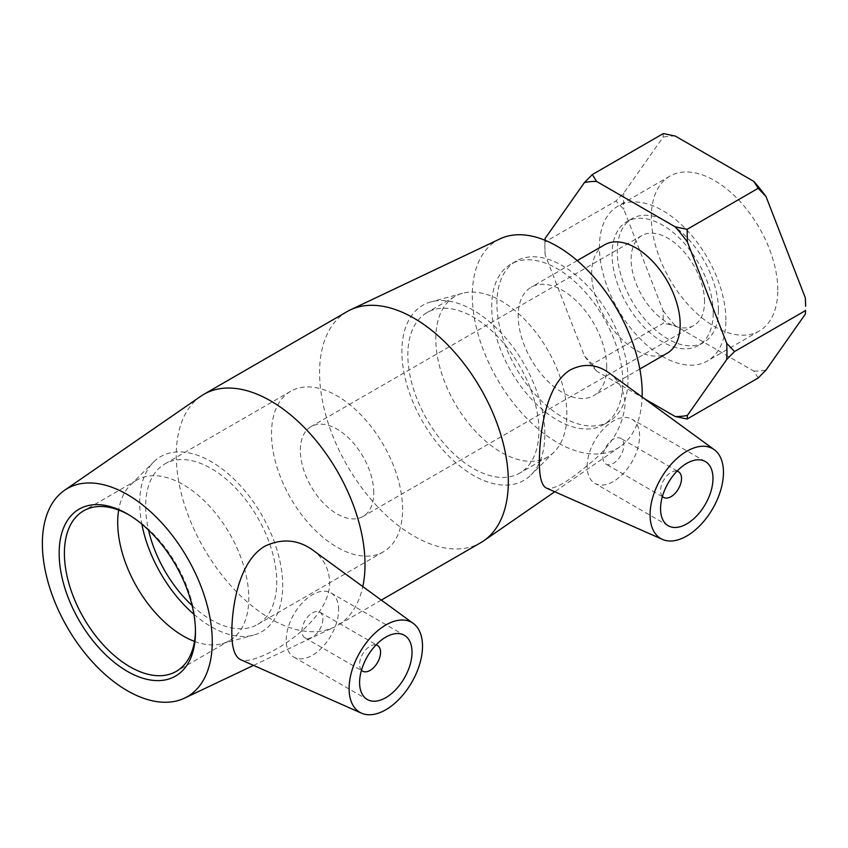 <?xml version="1.0" encoding="UTF-8"?>
<svg xmlns="http://www.w3.org/2000/svg" width="848" height="848" viewBox="0 0 848 848"><rect width="100%" height="100%" fill="white"/><g stroke="black" fill="none" stroke-linecap="round" stroke-linejoin="round"><path stroke-width="0.64" stroke-dasharray="4.24 3.18" d="M544.935 240.238L544.861 242.04L615.924 201.018L623.789 193.037L663.072 137.153L663.348 133.549M545.137 254.718A128.758 74.338 60 0 1 544.861 246.418L545.137 254.718L584.42 355.969L592.286 364.258L663.348 323.226L663.072 310.559L623.789 209.308L615.924 201.018M758.186 377.985L753.84 371.095L675.273 325.738L663.348 323.226M592.286 364.258L596.621 371.138L644.66 398.878M805.324 314.12A128.758 74.338 -120 0 0 805.6 306.139M753.84 371.095A128.758 74.338 -120 0 0 766.041 370.014M663.072 310.559A128.758 74.338 -120 0 0 675.273 325.738M623.789 193.037A128.758 74.338 -120 0 0 623.789 209.308M675.273 136.062A128.758 74.338 -120 0 0 663.072 137.153M777.786 290.08A89.411 51.622 -120 0 0 738.756 200.096A89.411 51.622 -120 0 0 669.846 176.14A89.411 51.622 -120 0 0 669.846 279.395A89.411 51.622 -120 0 0 759.267 331.017A89.411 51.622 -120 0 0 777.786 290.08M596.621 371.138A128.758 74.338 60 0 1 584.42 355.969M544.861 246.418A128.758 74.338 60 0 1 545.02 240.27M604.613 244.786A62.593 36.135 -120 0 0 604.613 317.057A62.593 36.135 -120 0 0 667.206 353.192M128.642 514.694A92.686 53.509 60 0 1 129.935 515.425A92.686 53.509 60 0 1 195.475 628.94L195.475 631.972M195.475 628.94A92.686 53.509 60 0 1 195.464 630.435M194.499 641.385A92.686 53.509 -120 0 0 222.091 643.706A92.686 53.509 -120 0 0 229.585 640.6A92.686 53.509 -120 0 0 248.782 598.169A92.686 53.509 -120 0 0 208.322 504.889A92.686 53.509 -120 0 0 136.899 480.063A92.686 53.509 -120 0 0 130.465 484.992A92.686 53.509 -120 0 0 118.678 510.051M373.745 492.72A51.908 29.966 -120 0 0 351.093 440.483A51.908 29.966 -120 0 0 311.089 426.586A51.908 29.966 -120 0 0 311.089 486.519A51.908 29.966 -120 0 0 362.997 516.485A51.908 29.966 -120 0 0 373.745 492.72M704.54 301.74A51.908 29.966 -120 0 0 681.887 249.503A51.908 29.966 -120 0 0 641.883 235.596A51.908 29.966 -120 0 0 641.883 295.539A51.908 29.966 -120 0 0 693.791 325.505A51.908 29.966 -120 0 0 704.54 301.74M718.415 309.753A71.529 41.298 -120 0 0 687.198 237.769A71.529 41.298 -120 0 0 632.078 218.604A71.529 41.298 -120 0 0 632.078 301.199A71.529 41.298 -120 0 0 703.607 342.497A71.529 41.298 -120 0 0 718.415 309.753M713.232 312.753A71.529 41.298 -120 0 0 682.004 240.768A71.529 41.298 -120 0 0 626.884 221.604A71.529 41.298 -120 0 0 626.884 304.199A71.529 41.298 -120 0 0 698.413 345.496A71.529 41.298 -120 0 0 713.232 312.753M725.877 320.046A89.411 51.622 -120 0 0 686.848 230.073A89.411 51.622 -120 0 0 617.938 206.117A89.411 51.622 -120 0 0 617.938 309.361A89.411 51.622 -120 0 0 707.359 360.983A89.411 51.622 -120 0 0 725.877 320.046M606.712 366.951A62.593 36.135 -120 0 0 579.385 303.966A62.593 36.135 -120 0 0 531.155 287.196A62.593 36.135 -120 0 0 531.155 359.467A62.593 36.135 -120 0 0 593.748 395.603A62.593 36.135 -120 0 0 606.712 366.951M627.986 379.236A92.686 53.509 -120 0 0 587.537 285.956A92.686 53.509 -120 0 0 516.103 261.131A92.686 53.509 -120 0 0 516.103 368.149A92.686 53.509 -120 0 0 608.79 421.668A92.686 53.509 -120 0 0 627.986 379.236M622.803 382.236A92.686 53.509 -120 0 0 582.343 288.956A92.686 53.509 -120 0 0 510.92 264.12A92.686 53.509 -120 0 0 510.92 371.148A92.686 53.509 -120 0 0 603.606 424.668A92.686 53.509 -120 0 0 622.803 382.236M361.471 670.196A14.829 8.565 -60 0 1 362.658 654.031A14.829 8.565 -60 0 1 376.067 644.915M322.887 618.955A14.829 8.565 -60 0 1 316.41 633.88A14.829 8.565 -60 0 1 304.983 637.855A14.829 8.565 -60 0 1 304.983 620.725A14.829 8.565 -60 0 1 319.813 612.161A14.829 8.565 -60 0 1 322.887 618.955M338.617 609.871A37.079 21.401 120 0 0 330.943 592.9A37.079 21.401 120 0 0 293.864 614.302A37.079 21.401 120 0 0 293.864 657.115A37.079 21.401 120 0 0 322.431 647.183A37.079 21.401 120 0 0 338.617 609.871M662.426 496.43A14.829 8.565 -60 0 1 660.55 490.6A14.829 8.565 -60 0 1 666.178 476.618A14.829 8.565 -60 0 1 677.022 471.149M602.875 457.305A14.829 8.565 120 0 0 605.949 464.1A14.829 8.565 120 0 0 620.778 455.535A14.829 8.565 120 0 0 620.778 438.405A14.829 8.565 120 0 0 609.352 442.38A14.829 8.565 120 0 0 602.875 457.305M587.145 466.389A37.079 21.401 -60 0 1 603.331 429.077A37.079 21.401 -60 0 1 631.898 419.145A37.079 21.401 -60 0 1 631.898 461.959A37.079 21.401 -60 0 1 594.83 483.36A37.079 21.401 -60 0 1 587.145 466.389M312.594 549.939C323.533 558.09 329.204 568.87 329.607 582.279C330.572 625.124 254.411 666.941 240.715 659.712M608.896 372.781C619.263 380.561 624.647 391.214 625.05 404.729C622.814 427.18 610.687 447.066 588.682 464.397C567.545 482.258 553.468 490.155 546.462 488.088M200.859 396.207A133.475 77.062 -120 0 0 203.891 548.402A133.475 77.062 -120 0 0 334.186 627.138A133.475 77.062 -120 0 0 337.366 625.464A133.475 77.062 -120 0 0 362.796 586.572M347.214 311.545A133.475 77.062 -120 0 0 347.214 465.669A133.475 77.062 -120 0 0 480.678 542.72M193.916 614.291A101.092 58.364 -120 0 0 253.584 635.131A101.092 58.364 -120 0 0 282.691 585.459A101.092 58.364 -120 0 0 233.507 478.632A101.092 58.364 -120 0 0 153.636 462.012A101.092 58.364 -120 0 0 141.849 524.106M192.104 605.546A92.686 53.509 -120 0 0 257.548 624.457A92.686 53.509 -120 0 0 276.745 582.025A92.686 53.509 -120 0 0 236.285 488.745A92.686 53.509 -120 0 0 164.862 463.92A92.686 53.509 -120 0 0 148.517 530.053M402.588 509.372A92.686 53.509 -120 0 0 362.128 416.092A92.686 53.509 -120 0 0 290.705 391.267A92.686 53.509 -120 0 0 290.705 498.285A92.686 53.509 -120 0 0 383.391 551.804A92.686 53.509 -120 0 0 402.588 509.372M500.066 238.86A120.119 69.356 -120 0 0 497.193 379.067A120.119 69.356 -120 0 0 620.058 446.695A120.119 69.356 -120 0 0 642.137 397.044M566.877 414.524A92.686 53.509 -120 0 0 530.901 326.215A92.686 53.509 -120 0 0 462.478 293.302A92.686 53.509 -120 0 0 454.984 296.408A92.686 53.509 -120 0 0 454.984 403.436A92.686 53.509 -120 0 0 547.681 456.955A92.686 53.509 -120 0 0 554.115 452.016A92.686 53.509 -120 0 0 566.877 414.524M544.851 434.102A101.092 58.364 -120 0 0 505.62 337.79A101.092 58.364 -120 0 0 430.996 301.888A101.092 58.364 -120 0 0 422.823 422.007A101.092 58.364 -120 0 0 530.933 474.997A101.092 58.364 -120 0 0 544.851 434.102M538.904 430.667A92.686 53.509 -120 0 0 498.454 337.387A92.686 53.509 -120 0 0 427.021 312.562A92.686 53.509 -120 0 0 427.021 419.58A92.686 53.509 -120 0 0 519.707 473.099A92.686 53.509 -120 0 0 538.904 430.667M129.935 515.425L127.317 513.909M136.899 480.063L83.592 510.835M229.585 640.6L176.278 671.372M641.883 235.596L311.089 426.586M693.791 325.505L362.997 516.485M632.078 218.604L626.884 221.604M703.607 342.497L698.413 345.496M669.846 176.14L617.938 206.117M759.267 331.017L707.359 360.983M577.234 260.59L531.155 287.196M639.816 368.997L593.748 395.603M516.103 261.131L510.92 264.12M608.79 421.668L603.606 424.668M304.983 637.855L361.407 670.418M319.813 612.161L376.236 644.734M293.864 657.115L367.269 699.494M330.943 592.9L404.348 635.279M677.192 470.979L620.778 438.405M662.362 496.663L605.949 464.1M705.303 461.524L631.898 419.145M668.235 525.739L594.83 483.36M381.314 600.087L337.366 625.464M253.541 665.394L334.186 627.138M222.091 643.706L253.584 635.131M130.465 484.992L153.636 462.012M290.705 391.267L164.862 463.92M383.391 551.804L257.548 624.457M620.058 446.695L554.772 491.755M462.478 293.302L430.996 301.888M554.115 452.016L530.933 474.997M454.984 296.408L427.021 312.562M547.681 456.955L519.707 473.099"/><path stroke-width="1.27" d="M592.286 174.582L663.348 133.549L675.273 136.062L753.84 181.419L758.186 188.309L687.124 229.331L675.199 226.829L596.621 181.461L592.286 174.582L584.42 182.553L545.137 238.447L544.935 240.238M644.66 398.878L675.199 416.506L687.124 419.007L758.186 377.985L766.041 370.014L805.324 314.12L805.6 310.527L734.538 351.549L726.683 343.26L687.389 242.009L687.124 229.331M687.124 419.007L687.389 415.414L726.683 359.531L734.538 351.549M758.186 188.309L766.041 196.598L805.324 297.849L805.6 306.139A128.758 74.338 -120 0 0 805.324 297.849M766.041 196.598A128.758 74.338 -120 0 0 753.84 181.419M687.389 415.414A128.758 74.338 60 0 1 675.199 416.506M545.02 240.27A128.758 74.338 60 0 1 545.137 238.447M584.42 182.553A128.758 74.338 60 0 1 596.621 181.461M726.683 343.26A128.758 74.338 60 0 1 726.683 359.531M675.199 226.829A128.758 74.338 60 0 1 687.389 242.009M639.816 368.997L667.206 353.192A62.593 36.135 -120 0 0 680.17 324.54A62.593 36.135 -120 0 0 652.843 261.555A62.593 36.135 -120 0 0 604.613 244.786L577.234 260.59M195.475 631.972A96.396 55.65 -120 0 0 127.317 513.909A96.396 55.65 -120 0 0 59.159 553.267A96.396 55.65 -120 0 0 127.317 671.33A96.396 55.65 -120 0 0 195.475 631.972M195.464 630.435A92.686 53.509 60 0 1 176.278 671.372A92.686 53.509 60 0 1 83.592 617.863A92.686 53.509 60 0 1 83.592 510.835A92.686 53.509 60 0 1 128.642 514.694M212.254 641.66A120.119 69.356 -120 0 0 157.982 518.859A120.119 69.356 -120 0 0 64.522 490.314A120.119 69.356 -120 0 0 67.257 627.297A120.119 69.356 -120 0 0 184.514 698.148A120.119 69.356 -120 0 0 212.254 641.66M118.678 510.051A92.686 53.509 -120 0 0 194.499 641.385M376.067 644.915A14.829 8.565 -60 0 1 377.487 645.466A14.829 8.565 -60 0 1 380.561 652.25A14.829 8.565 -60 0 1 374.095 667.175A14.829 8.565 -60 0 1 362.658 671.15A14.829 8.565 -60 0 1 361.471 670.196M412.022 652.25A37.079 21.401 -60 0 1 395.836 689.562A37.079 21.401 -60 0 1 367.269 699.494A37.079 21.401 -60 0 1 367.269 656.691A37.079 21.401 -60 0 1 404.348 635.279A37.079 21.401 -60 0 1 412.022 652.25M677.022 471.149A14.829 8.565 -60 0 1 678.453 471.711A14.829 8.565 -60 0 1 678.453 488.83A14.829 8.565 -60 0 1 663.624 497.394A14.829 8.565 -60 0 1 662.426 496.43M660.55 508.768A37.079 21.401 -60 0 1 676.736 471.456A37.079 21.401 -60 0 1 705.303 461.524A37.079 21.401 -60 0 1 705.303 504.337A37.079 21.401 -60 0 1 668.235 525.739A37.079 21.401 -60 0 1 660.55 508.768M723.471 472.442A51.908 29.966 -60 0 1 701.858 523.555A51.908 29.966 -60 0 1 662.468 539.423A51.908 29.966 -60 0 1 652.706 497.511A51.908 29.966 -60 0 1 688.226 450.447A51.908 29.966 -60 0 1 714.27 449.694A51.908 29.966 -60 0 1 723.471 472.442M384.356 625.877A51.908 29.966 120 0 0 349.1 688.576A51.908 29.966 120 0 0 361.513 713.179A51.908 29.966 120 0 0 411.757 682.375A51.908 29.966 120 0 0 413.315 623.45A51.908 29.966 120 0 0 384.356 625.877M240.715 659.712C234.673 656.829 231.705 647.501 231.822 631.76C232.034 604.009 239.73 559.956 265.583 545.836C282.384 538.257 298.051 539.625 312.594 549.939L413.315 623.45M662.468 539.423L546.462 488.088C541.66 485.809 539.286 476.841 539.349 461.185C539.741 431.473 546.133 384.494 570.269 369.929C583.71 363.124 596.579 364.078 608.896 372.781L714.27 449.694M362.796 586.572A133.475 77.062 -120 0 0 365.011 564.365A133.475 77.062 -120 0 0 306.753 430.042A133.475 77.062 -120 0 0 203.902 394.288A133.475 77.062 -120 0 0 200.859 396.207L64.522 490.314M381.314 600.087L480.678 542.72A133.475 77.062 -120 0 0 483.72 540.801A133.475 77.062 -120 0 0 508.323 481.622A133.475 77.062 -120 0 0 452.079 349.471A133.475 77.062 -120 0 0 350.394 309.88A133.475 77.062 -120 0 0 347.214 311.545L203.902 394.288M141.849 524.106A101.092 58.364 -120 0 0 193.916 614.291M148.517 530.053A92.686 53.509 -120 0 0 192.104 605.546M642.137 397.044A120.119 69.356 -120 0 0 642.201 393.43A120.119 69.356 -120 0 0 591.586 274.498A120.119 69.356 -120 0 0 500.066 238.86L350.394 309.88M361.407 670.418L362.658 671.15M376.236 644.734L377.487 645.466M678.453 471.711L677.192 470.979M663.624 497.394L662.362 496.663M361.513 713.179L240.715 659.723M184.514 698.148L253.541 665.394M554.772 491.755L483.72 540.801"/></g></svg>
